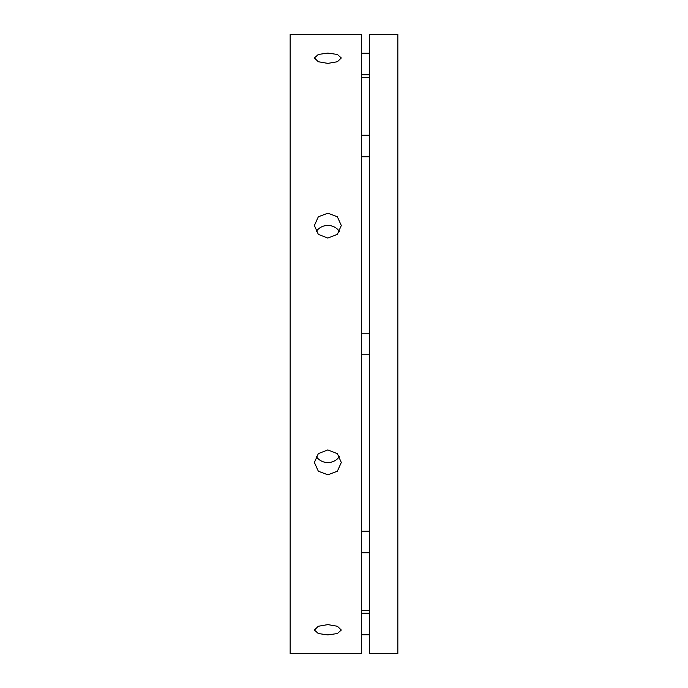 <?xml version="1.0" encoding="UTF-8"?>
<svg xmlns="http://www.w3.org/2000/svg" width="688" height="688" viewBox="0 0 688 688"><rect width="100%" height="100%" fill="white"/><g stroke="black" fill="none" stroke-linecap="round" stroke-linejoin="round"><path stroke-width="1.03" d="M327.849 634.912L318.329 633.545L314.39 630.036L318.329 626.252L327.849 624.609L337.361 626.252L341.308 630.036L337.361 633.545L327.849 634.912M327.849 474.806L318.329 471.22L314.39 462.482L318.329 453.624L327.849 449.935L337.361 453.624L341.308 462.482L337.361 471.22L327.849 474.806M327.849 238.065L318.329 234.376L314.39 225.518L318.329 216.78L327.849 213.194L337.361 216.78L341.308 225.518L337.361 234.376L327.849 238.065M327.849 63.391L318.329 61.748L314.39 57.964L318.329 54.455L327.849 53.088L337.361 54.455L341.308 57.964L337.361 61.748L327.849 63.391M290.155 34.4L290.155 653.6L361.501 653.6L361.501 34.4L290.155 34.4M339.537 231.718A13.459 12.436 0 0 0 327.849 225.449A13.459 12.436 0 0 0 316.162 231.718M316.162 456.282A13.459 12.436 180 0 0 327.849 462.551A13.459 12.436 180 0 0 339.537 456.282M369.576 77.477L361.501 77.477M369.576 610.523L361.501 610.523M369.576 34.4L369.576 653.6L397.845 653.6L397.845 34.4L369.576 34.4M361.501 333.233L369.576 333.233M361.501 354.767L369.576 354.767M361.501 135.252L369.576 135.252M361.501 156.787L369.576 156.787M361.501 531.213L369.576 531.213M361.501 552.748L369.576 552.748M361.501 53.243L369.576 53.243M361.501 74.786L369.576 74.786M361.501 613.214L369.576 613.214M361.501 634.757L369.576 634.757"/></g></svg>
